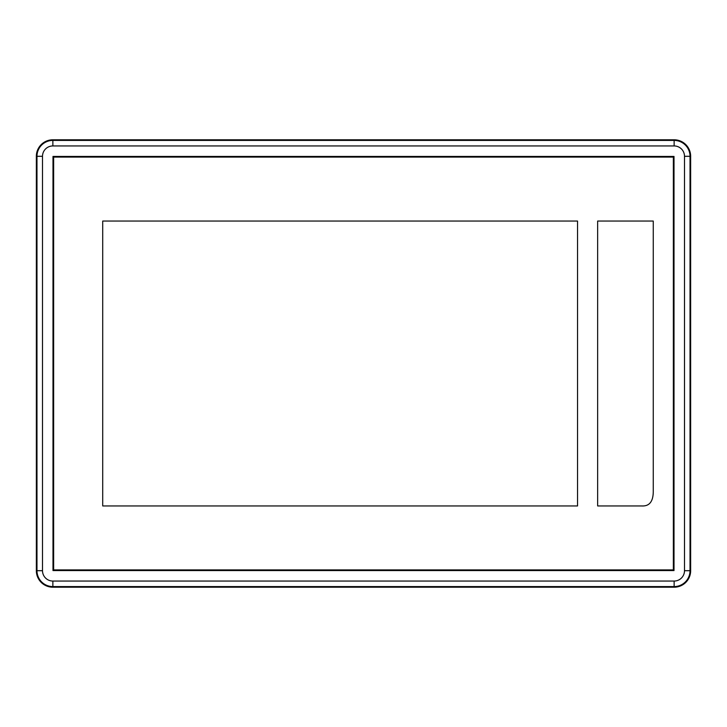 <?xml version="1.0" encoding="UTF-8"?>
<svg xmlns="http://www.w3.org/2000/svg" width="727" height="727" viewBox="0 0 727 727"><rect width="100%" height="100%" fill="white"/><g stroke="black" fill="none" stroke-linecap="round" stroke-linejoin="round"><path stroke-width="1.09" d="M673.356 157.087L53.644 157.087L53.644 569.913L673.356 569.913L673.356 157.087M102.716 221.053L577.547 221.053L577.547 505.947L102.716 505.947L102.716 221.053M597.649 221.053L597.649 505.947L641.823 505.947C649.311 506.346 653.119 501.639 653.264 491.825L653.264 221.053L597.649 221.053M674.138 139.793A16.512 16.512 0 0 1 690.65 156.305A16.512 16.512 0 0 0 674.138 139.793L52.862 139.793A16.512 16.512 0 0 0 36.35 156.305L36.35 570.695A16.512 16.512 0 0 0 52.862 587.207L674.138 587.207A16.512 16.512 0 0 0 690.65 570.695L690.65 156.305L690.65 570.695A16.512 16.512 0 0 1 674.138 587.207L52.862 587.207A16.512 16.512 0 0 1 36.35 570.695L36.35 156.305A16.512 16.512 0 0 1 52.862 139.793L674.138 139.793L674.138 140.411L52.862 140.411L52.862 139.793M52.989 156.432L52.989 570.568L674.011 570.568L674.011 156.432L52.989 156.432L53.016 570.541L673.984 570.541L673.984 156.459L53.016 156.459M674.138 581.055A10.36 10.36 0 0 0 684.498 570.695L684.498 156.305A10.36 10.36 0 0 0 674.138 145.945L52.862 145.945A10.36 10.36 0 0 0 42.502 156.305L42.502 570.695A10.36 10.36 0 0 0 52.862 581.055L674.138 581.055L674.138 587.207M52.862 145.945L52.862 140.411A15.894 15.894 0 0 0 36.977 156.305L36.977 570.695L36.35 570.695M42.502 156.305L36.35 156.305M42.502 570.695L36.977 570.695A15.894 15.894 0 0 0 52.862 586.589L674.138 586.589A15.894 15.894 0 0 0 690.023 570.695L690.023 156.305L690.65 156.305M52.862 581.055L52.862 587.207M684.498 570.695L690.65 570.695M684.498 156.305L690.023 156.305A15.894 15.894 0 0 0 674.138 140.411L674.138 145.945"/></g></svg>
